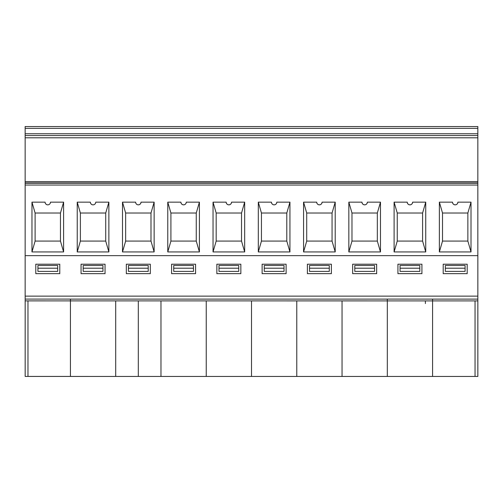 <?xml version="1.0" encoding="UTF-8"?>
<svg xmlns="http://www.w3.org/2000/svg" width="503" height="503" viewBox="0 0 503 503"><rect width="100%" height="100%" fill="white"/><g stroke="black" fill="none" stroke-linecap="round" stroke-linejoin="round"><path stroke-width="0.75" d="M27.973 300.882L27.973 376.426L25.169 376.426L25.169 296.122L25.169 300.882L477.85 300.901L477.85 255.643L25.15 255.643L25.15 181.608L477.837 181.608L477.837 135.54L25.15 135.54L25.15 181.608M432.58 376.439L432.58 299.109L387.316 299.09L387.316 376.445L475.046 376.445L475.046 300.901M425.393 303.579L425.393 300.882M31.966 202.149L45.088 202.149A2.697 2.697 0 0 0 47.785 204.847A2.697 2.697 0 0 0 50.482 202.149L63.604 202.149L60.461 213.014L60.461 241.082L35.109 241.082L31.966 251.946L31.966 202.149L35.109 213.014L35.109 241.082L35.109 213.014L60.461 213.014L60.461 241.082L63.604 251.946L31.966 251.946M80.379 213.014L105.724 213.014L105.724 241.082L80.379 241.082L77.229 251.946L77.229 202.149L80.379 213.014L80.379 241.082L80.379 213.014M77.229 202.149L90.358 202.149A2.697 2.697 0 0 0 93.049 204.847A2.697 2.697 0 0 0 95.746 202.149L108.874 202.149L105.724 213.014L105.724 241.082L108.874 251.946L77.229 251.946M122.499 202.149L135.621 202.149A2.697 2.697 0 0 0 138.319 204.847A2.697 2.697 0 0 0 141.016 202.149L154.138 202.149L150.994 213.014L125.643 213.014L125.643 241.082L122.499 251.946L122.499 202.149L125.643 213.014L125.643 241.082L150.994 241.082L154.138 251.946L122.499 251.946M25.15 135.54L25.15 126.555L477.837 126.555L477.837 135.54M128.454 268.206L128.454 271.394L148.222 271.394L148.222 265.49L128.454 265.49L128.454 268.206L148.222 268.206M102.952 268.206L102.952 265.49L83.184 265.49L83.184 268.206L102.952 268.206L102.952 271.394L83.184 271.394L83.184 268.206M37.926 268.206L37.926 271.394L57.7 271.394L57.7 268.206L37.926 268.206L37.926 265.49L57.7 265.49L57.7 268.206M93.784 204.746L94.193 204.595M95.092 203.916L95.331 203.583M90.49 202.986L90.703 203.47M90.986 203.885L91.747 204.507M477.85 296.122L25.15 296.122L25.15 255.643M59.782 273.657L35.788 273.657L35.788 264.22L59.782 264.22L59.782 273.657M150.315 264.22L126.322 264.22L126.322 273.657L150.315 273.657L150.315 264.22M105.045 273.657L81.052 273.657L81.052 264.22L105.045 264.22L105.045 273.657M421.916 273.657L397.923 273.657L397.923 264.22L421.916 264.22L421.916 273.657M376.646 273.657L352.653 273.657L352.653 264.22L376.646 264.22L376.646 273.657M286.113 273.657L262.12 273.657L262.12 264.22L286.113 264.22L286.113 273.657M240.849 273.657L216.856 273.657L216.856 264.22L240.849 264.22L240.849 273.657M195.579 273.657L171.586 273.657L171.586 264.22L195.579 264.22L195.579 273.657M331.383 273.657L307.39 273.657L307.39 264.22L331.383 264.22L331.383 273.657M467.18 273.657L443.193 273.657L443.193 264.22L467.18 264.22L467.18 273.657M425.676 376.445L409.945 376.445C389.662 376.445 389.662 376.445 409.945 376.445M468.155 376.445L466.985 376.445M443.445 376.445L442.275 376.445M455.19 204.847C456.818 204.677 457.711 203.778 457.887 202.149A2.697 2.697 0 0 1 455.19 204.847A2.697 2.697 0 0 1 452.493 202.149C452.662 203.778 453.561 204.677 455.19 204.847M439.37 202.149L442.514 213.014L467.865 213.014L467.865 241.082L442.514 241.082L439.37 251.946L439.37 202.149L452.493 202.149M457.887 202.149L471.009 202.149L467.865 213.014L467.865 241.082L471.009 251.946L439.37 251.946M471.009 202.149L471.009 251.946M409.92 204.847C411.548 204.677 412.447 203.778 412.617 202.149A2.697 2.697 0 0 1 409.92 204.847A2.697 2.697 0 0 1 407.229 202.149C407.399 203.778 408.298 204.677 409.92 204.847M25.15 183.243L477.837 183.243L477.837 181.608M477.837 183.243L477.837 255.643M387.316 299.109L70.439 299.109L70.439 376.439L160.973 376.445L160.973 300.901M351.981 213.014L351.981 241.082L348.837 251.946L348.837 202.149L351.981 213.014L377.332 213.014L377.332 241.082L351.981 241.082L351.981 213.014M36.034 376.426L34.864 376.426M60.744 376.426L59.574 376.426M81.304 376.445L80.134 376.445M106.014 376.445L104.844 376.445M108.799 376.445L77.349 376.445M126.567 376.445L125.398 376.445M115.703 376.445L115.703 300.901M27.973 376.426L70.439 376.426M151.284 376.445L150.114 376.445M171.837 376.445L170.668 376.445M196.554 376.445L195.384 376.445M217.107 376.445L215.938 376.445M241.817 376.445L240.648 376.445M262.377 376.445L261.208 376.445M287.087 376.445L285.918 376.445M307.641 376.445L306.472 376.445M332.351 376.445L331.188 376.445M352.911 376.445L351.742 376.445M377.621 376.445L376.451 376.445M160.973 376.445L387.316 376.445L387.316 300.901M342.046 376.445L342.046 300.901M296.776 376.445L296.776 300.901M477.85 300.901L477.85 376.445L475.046 376.445M470.94 376.445L439.49 376.445M419.823 271.394L400.055 271.394L400.055 265.49L419.823 265.49L419.823 271.394M206.243 376.445L206.243 300.901M251.513 376.445L251.513 300.901M154.138 202.149L154.138 251.946M63.604 202.149L63.604 251.946M108.874 202.149L108.874 251.946M167.769 202.149L180.891 202.149A2.697 2.697 0 0 0 183.589 204.847A2.697 2.697 0 0 0 186.28 202.149L199.408 202.149L199.408 251.946L167.769 251.946L167.769 202.149L170.913 213.014L170.913 241.082L167.769 251.946M213.033 202.149L226.155 202.149A2.697 2.697 0 0 0 228.852 204.847A2.697 2.697 0 0 0 231.55 202.149L244.672 202.149L244.672 251.946L213.033 251.946L213.033 202.149L216.177 213.014L216.177 241.082L213.033 251.946M258.303 202.149L271.425 202.149A2.697 2.697 0 0 0 274.122 204.847A2.697 2.697 0 0 0 276.813 202.149L289.942 202.149L289.942 251.946L258.303 251.946L258.303 202.149L261.447 213.014L261.447 241.082L258.303 251.946M303.567 202.149L316.695 202.149A2.697 2.697 0 0 0 319.386 204.847A2.697 2.697 0 0 0 322.083 202.149L335.205 202.149L335.205 251.946L303.567 251.946L303.567 202.149L306.711 213.014L306.711 241.082L303.567 251.946M348.837 202.149L361.959 202.149A2.697 2.697 0 0 0 364.656 204.847A2.697 2.697 0 0 0 367.353 202.149L380.475 202.149L380.475 251.946L348.837 251.946M412.617 202.149L425.739 202.149L425.739 251.946L394.101 251.946L394.101 202.149L397.251 213.014L397.251 241.082L394.101 251.946M407.229 202.149L394.101 202.149M150.994 213.014L150.994 241.082L150.994 213.014M138.319 204.847C139.947 204.677 140.846 203.778 141.016 202.149M135.76 202.986L135.967 203.47M136.25 203.885L137.017 204.507M48.514 204.746L48.929 204.595M49.822 203.916L50.067 203.583M45.22 202.986L45.433 203.47M45.716 203.885L46.483 204.507M465.093 268.206L465.093 265.49L445.325 265.49L445.325 268.206L465.093 268.206L465.093 271.394L445.325 271.394L445.325 268.206M329.289 268.206L329.289 265.49L309.521 265.49L309.521 268.206L329.289 268.206L329.289 271.394L309.521 271.394L309.521 268.206M193.485 268.206L193.485 265.49L173.717 265.49L173.717 268.206L193.485 268.206L193.485 271.394L173.717 271.394L173.717 268.206M238.755 268.206L238.755 265.49L218.987 265.49L218.987 268.206L238.755 268.206L238.755 271.394L218.987 271.394L218.987 268.206M284.025 268.206L284.025 265.49L264.251 265.49L264.251 268.206L284.025 268.206L284.025 271.394L264.251 271.394L264.251 268.206M374.559 268.206L374.559 265.49L354.785 265.49L354.785 268.206L374.559 268.206L374.559 271.394L354.785 271.394L354.785 268.206M400.055 268.206L419.823 268.206M442.514 213.014L442.514 241.082L442.514 213.014M425.739 202.149L422.595 213.014L422.595 241.082L397.251 241.082L397.251 213.014L422.595 213.014L422.595 241.082L425.739 251.946M335.205 202.149L332.062 213.014L332.062 241.082L306.711 241.082L306.711 213.014L332.062 213.014L332.062 241.082L335.205 251.946M289.942 202.149L286.798 213.014L286.798 241.082L261.447 241.082L261.447 213.014L286.798 213.014L286.798 241.082L289.942 251.946M244.672 202.149L241.528 213.014L241.528 241.082L216.177 241.082L216.177 213.014L241.528 213.014L241.528 241.082L244.672 251.946M199.408 202.149L196.258 213.014L196.258 241.082L170.913 241.082L170.913 213.014L196.258 213.014L196.258 241.082L199.408 251.946M380.475 202.149L377.332 213.014L377.332 241.082L380.475 251.946M361.959 202.149C362.129 203.778 363.028 204.677 364.656 204.847C366.278 204.677 367.177 203.778 367.353 202.149M316.695 202.149C316.865 203.778 317.764 204.677 319.386 204.847C321.015 204.677 321.914 203.778 322.083 202.149M271.425 202.149C271.595 203.778 272.494 204.677 274.122 204.847C275.745 204.677 276.644 203.778 276.813 202.149M226.155 202.149C226.331 203.778 227.23 204.677 228.852 204.847C230.481 204.677 231.38 203.778 231.55 202.149M180.891 202.149C181.061 203.778 181.96 204.677 183.589 204.847C185.211 204.677 186.11 203.778 186.28 202.149M477.85 299.109L432.58 299.109M25.15 133.741L477.837 133.741M25.15 128.353L477.837 128.353M25.15 137.803L477.837 137.803M138.319 300.901L138.319 376.445M70.439 299.09L25.169 299.09M477.837 185.035L25.15 185.035M477.837 182.941L25.15 182.941"/></g></svg>
